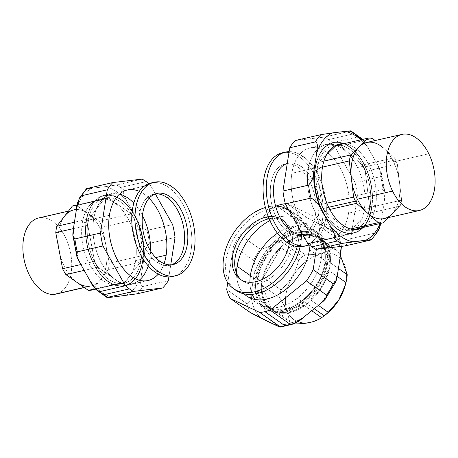 <?xml version="1.0" encoding="UTF-8"?>
<svg xmlns="http://www.w3.org/2000/svg" width="458" height="458" viewBox="0 0 458 458"><rect width="100%" height="100%" fill="white"/><g stroke="black" fill="none" stroke-linecap="round" stroke-linejoin="round"><path stroke-width="0.34" stroke-dasharray="2.29 1.72" d="M141.224 259.325L135.62 260.613A43.653 26.198 77.1 0 0 126.866 216.634A43.653 26.198 77.1 0 0 99.186 199.322A43.653 26.198 77.1 0 0 82.291 223.12L87.896 221.832A43.653 26.198 -102.9 0 1 104.79 198.033A43.653 26.198 -102.9 0 1 132.471 215.346A43.653 26.198 -102.9 0 1 141.224 259.325A43.653 26.198 -102.9 0 1 124.33 283.124A43.653 26.198 -102.9 0 1 96.649 265.817A43.653 26.198 -102.9 0 1 87.896 221.832L82.291 223.12A43.653 26.198 77.1 0 0 91.045 267.1A43.653 26.198 77.1 0 0 118.725 284.412A43.653 26.198 77.1 0 0 135.62 260.613L141.224 259.325A43.653 26.198 77.1 0 0 120.609 201.938A43.653 26.198 77.1 0 0 87.896 221.832A43.653 26.198 77.1 0 0 108.512 279.22A43.653 26.198 77.1 0 0 141.224 259.325M142.919 260.516A46.424 27.864 -102.9 0 1 108.122 281.676A46.424 27.864 -102.9 0 1 86.201 220.641A46.424 27.864 -102.9 0 1 120.998 199.482A46.424 27.864 -102.9 0 1 142.919 260.516L155.691 257.585L142.919 260.516A46.424 27.864 77.1 0 0 133.61 213.743A46.424 27.864 77.1 0 0 104.166 195.331A46.424 27.864 77.1 0 0 86.201 220.641A46.424 27.864 77.1 0 0 95.516 267.42A46.424 27.864 77.1 0 0 124.954 285.826A46.424 27.864 77.1 0 0 142.919 260.516M122.435 285.798A46.018 27.617 77.1 0 0 142.283 238.395A46.018 27.617 77.1 0 0 106.685 195.36A46.018 27.617 77.1 0 0 86.837 242.769A46.018 27.617 77.1 0 0 122.435 285.798L129.643 284.143A46.018 27.617 77.1 0 0 132.07 283.771A46.018 27.617 77.1 0 0 139.249 280.199A46.018 27.617 -102.9 0 1 129.643 284.143L122.435 285.798A46.018 27.617 -102.9 0 1 87.215 244.767A46.018 27.617 -102.9 0 1 104.258 195.732A46.018 27.617 -102.9 0 1 106.685 195.36A46.018 27.617 -102.9 0 1 141.906 236.391A46.018 27.617 -102.9 0 1 124.862 285.426A46.018 27.617 -102.9 0 1 122.435 285.798M164.084 263.579A46.424 27.864 -102.9 0 1 158.262 274.113A46.424 27.864 77.1 0 0 164.084 263.579M109.422 215.312L86.201 220.641L109.422 215.312M139.249 191.335A46.424 27.864 -102.9 0 1 149.085 198.28A46.424 27.864 77.1 0 0 139.249 191.335M141.345 275.178L144.322 256.194A56.494 33.903 77.1 0 0 137.48 219.989L127.622 202.522A56.494 33.903 77.1 0 0 116.784 191.862A56.494 33.903 77.1 0 0 105.088 186.681L92.258 188.198A56.494 33.903 77.1 0 0 76.566 208.556A56.494 33.903 -102.9 0 1 92.258 188.198C89.883 188.45 84.942 189.12 87.272 188.433C84.942 189.12 89.877 188.45 92.258 188.198L105.088 186.681A56.494 33.903 -102.9 0 1 116.784 191.862A56.494 33.903 -102.9 0 1 127.622 202.522C125.864 198.829 121.885 193.379 124.536 190.637A60.599 36.371 77.1 0 0 120.557 187.488A60.599 36.371 77.1 0 0 116.487 184.98L105.088 186.681L116.487 184.98L142.106 179.095L116.487 184.98A60.599 36.371 -102.9 0 1 120.557 187.488A60.599 36.371 -102.9 0 1 124.536 190.637C121.885 193.379 125.858 198.829 127.622 202.522L137.48 219.989A56.494 33.903 -102.9 0 1 144.322 256.194C144.453 251.356 146.154 247.068 149.423 243.335A60.599 36.371 77.1 0 0 146.978 230.408C142.587 228.199 139.427 224.729 137.48 219.989C139.427 224.729 142.587 228.199 146.978 230.408L172.603 224.523L146.978 230.408A60.599 36.371 -102.9 0 1 149.423 243.335C146.154 247.068 144.453 251.356 144.322 256.194L141.345 275.178A56.494 33.903 -102.9 0 1 125.652 295.536A56.494 33.903 77.1 0 0 141.345 275.178C141.012 279.054 139.261 285.363 142.65 286.559C139.261 285.363 141.018 279.054 141.345 275.178M73.589 227.54A56.494 33.903 77.1 0 0 74.104 238.801A56.494 33.903 77.1 0 0 76.635 252.392A56.494 33.903 77.1 0 0 80.431 263.745A56.494 33.903 -102.9 0 1 76.635 252.392A56.494 33.903 -102.9 0 1 74.104 238.801A56.494 33.903 -102.9 0 1 73.589 227.54M90.289 281.212A56.494 33.903 77.1 0 0 101.126 291.872A56.494 33.903 77.1 0 0 112.823 297.053A56.494 33.903 -102.9 0 1 101.126 291.872A56.494 33.903 -102.9 0 1 90.289 281.212M135.62 260.613A43.653 26.198 -102.9 0 1 102.907 280.508A43.653 26.198 -102.9 0 1 82.291 223.12A43.653 26.198 -102.9 0 1 115.004 203.226A43.653 26.198 -102.9 0 1 135.62 260.613M137.045 293.83A60.599 36.371 77.1 0 0 142.65 286.559L168.275 280.674L142.65 286.559A60.599 36.371 -102.9 0 1 137.045 293.83M170.754 264.856L168.865 276.918L170.754 264.856M150.155 184.751L155.331 193.917L150.155 184.751L124.536 190.637L150.155 184.751A60.599 36.371 77.1 0 0 148.856 183.647A60.599 36.371 -102.9 0 1 150.155 184.751M175.042 237.45L149.423 243.335L175.042 237.45M146.182 181.603L120.557 187.488L146.182 181.603M113.887 193.705L106.685 195.36L113.887 193.705A46.018 27.617 77.1 0 0 111.466 194.078A46.018 27.617 77.1 0 0 94.422 243.112A46.018 27.617 77.1 0 0 129.643 284.143A46.018 27.617 -102.9 0 1 94.045 241.114A46.018 27.617 -102.9 0 1 113.887 193.705A46.018 27.617 -102.9 0 1 119.486 194.158A46.018 27.617 77.1 0 0 113.887 193.705M148.209 265.88A46.018 27.617 77.1 0 0 150.562 250.927A46.018 27.617 -102.9 0 1 148.209 265.88M142.444 215.563A46.018 27.617 77.1 0 0 133.793 203.134A46.018 27.617 -102.9 0 1 142.444 215.563M53.981 294.385A39.033 23.427 77.1 0 0 70.818 254.173A39.033 23.427 77.1 0 0 40.619 217.676L75.851 209.581A39.033 23.427 -102.9 0 1 87.942 213.388L76.721 205.499L108.746 198.142A43.138 25.894 77.1 0 0 107.178 198.188A43.138 25.894 77.1 0 0 104.905 198.537A43.138 25.894 77.1 0 0 104.435 198.652L88.8 218.93L74.425 222.233L88.8 218.93A43.138 25.894 77.1 0 0 87.804 225.307L94.617 261.369L80.871 264.529L94.617 261.369A43.138 25.894 77.1 0 0 97.926 267.237L84.186 270.397L97.926 267.237L120.374 283.021L95.327 288.775L120.374 283.021A43.138 25.894 77.1 0 0 121.942 282.975L95.556 289.032L121.942 282.975A43.138 25.894 77.1 0 0 124.215 282.626A43.138 25.894 77.1 0 0 124.685 282.512L92.653 289.868L100.474 279.724A39.033 23.427 77.1 0 0 105.884 245.179A39.033 23.427 77.1 0 0 87.942 213.388A39.033 23.427 77.1 0 0 75.851 209.581A39.033 23.427 77.1 0 0 73.795 209.896L68.465 211.121M89.213 286.29L84.18 287.447L89.213 286.29A39.033 23.427 77.1 0 0 91.268 285.975A39.033 23.427 77.1 0 0 100.474 279.724A39.033 23.427 -102.9 0 1 89.213 286.29M38.564 217.991A39.033 23.427 -102.9 0 1 40.619 217.676A39.033 23.427 -102.9 0 1 70.498 252.478A39.033 23.427 -102.9 0 1 56.036 294.07M64.589 216.147A39.033 23.427 77.1 0 0 59.179 250.698A39.033 23.427 77.1 0 0 77.121 282.483A39.033 23.427 -102.9 0 1 59.179 250.698A39.033 23.427 -102.9 0 1 64.589 216.147M75.851 209.581L40.619 217.676M72.874 205.894A43.138 25.894 -102.9 0 1 75.146 205.545L107.178 198.188L75.146 205.545A43.138 25.894 -102.9 0 1 76.721 205.499A43.138 25.894 77.1 0 0 75.146 205.545A43.138 25.894 77.1 0 0 72.41 206.008M102.478 227.145A43.138 25.894 77.1 0 0 99.163 221.277L87.942 213.388A39.033 23.427 -102.9 0 1 105.884 245.179L102.478 227.145L134.503 219.788A43.138 25.894 77.1 0 0 131.194 213.92L99.163 221.277A43.138 25.894 -102.9 0 1 102.478 227.145L105.884 245.179A39.033 23.427 -102.9 0 1 100.474 279.724L108.288 269.585A43.138 25.894 77.1 0 0 109.29 263.207L105.884 245.179L109.29 263.207A43.138 25.894 -102.9 0 1 108.288 269.585L140.32 262.228A43.138 25.894 77.1 0 0 141.316 255.85L109.29 263.207L141.316 255.85L134.503 219.788L102.478 227.145M92.653 289.868L124.685 282.512L140.32 262.228L108.288 269.585L92.653 289.868A43.138 25.894 -102.9 0 1 92.19 289.983M87.804 225.307L73.429 228.611L87.804 225.307A43.138 25.894 -102.9 0 1 88.8 218.93L104.435 198.652L77.213 204.903L104.435 198.652A43.138 25.894 -102.9 0 1 107.178 198.188A43.138 25.894 -102.9 0 1 108.746 198.142L76.721 205.499L99.163 221.277L131.194 213.92L108.746 198.142L131.194 213.92A43.138 25.894 -102.9 0 1 134.503 219.788L141.316 255.85A43.138 25.894 -102.9 0 1 140.32 262.228L124.685 282.512A43.138 25.894 -102.9 0 1 121.942 282.975A43.138 25.894 -102.9 0 1 120.374 283.021L97.926 267.237A43.138 25.894 -102.9 0 1 94.617 261.369L87.804 225.307M320.262 238.773L329.645 262.32A42.726 28.425 -54.9 0 0 320.262 238.773L337.832 251.121L340.443 255.593L337.832 251.121L320.262 238.773A42.726 28.425 125.1 0 1 320.474 238.916A42.726 28.425 125.1 0 1 329.645 262.32L320.262 238.773M304.043 305.309L276.935 311.537A42.726 28.425 -54.9 0 0 304.043 305.309L311.738 310.719L304.043 305.309A42.726 28.425 125.1 0 1 276.935 311.537L304.043 305.309M324.613 315.493A38.621 25.694 125.1 0 1 286.811 309.94A38.621 25.694 125.1 0 1 306.236 261.3A38.621 25.694 125.1 0 1 337.592 255.993A38.621 25.694 125.1 0 1 344.966 286.176A38.621 25.694 -54.9 0 0 337.592 255.993A38.621 25.694 -54.9 0 0 306.236 261.3L302.692 256.698A42.726 28.425 -54.9 0 0 298.685 260.115C295.811 272.172 289.903 282.099 280.954 289.885A42.726 28.425 -54.9 0 0 279.718 297.774C285.884 307.759 289.009 315.608 289.101 321.321A42.726 28.425 -54.9 0 0 294.025 323.737A42.726 28.425 125.1 0 1 289.101 321.321L271.531 308.973A42.726 28.425 125.1 0 1 271.325 308.829A42.726 28.425 125.1 0 1 262.153 285.426L279.718 297.774L262.153 285.426L271.531 308.973L262.153 285.426A42.726 28.425 -54.9 0 0 271.531 308.973L289.101 321.321C289.009 315.608 285.884 307.759 279.718 297.774A42.726 28.425 125.1 0 1 280.954 289.885L263.39 277.537L281.115 247.767A42.726 28.425 -54.9 0 0 263.39 277.537L280.954 289.885C289.903 282.099 295.811 272.172 298.685 260.115L281.115 247.767L263.39 277.537A42.726 28.425 125.1 0 1 281.115 247.767L298.685 260.115A42.726 28.425 125.1 0 1 302.692 256.698A42.726 28.425 125.1 0 1 305.32 254.785C317.394 254.848 326.428 252.77 332.428 248.557L314.864 236.208A42.726 28.425 -54.9 0 0 287.756 242.437L314.864 236.208L287.756 242.437L305.32 254.785L287.756 242.437A42.726 28.425 125.1 0 1 314.864 236.208L332.428 248.557A42.726 28.425 125.1 0 1 337.832 251.121A42.726 28.425 -54.9 0 0 332.428 248.557C326.428 252.77 317.394 254.848 305.32 254.785A42.726 28.425 -54.9 0 0 302.692 256.698L280.737 241.263A42.726 28.425 125.1 0 1 323.577 245.94A42.726 28.425 125.1 0 1 302.28 300.311A42.726 28.425 125.1 0 1 259.434 295.633A42.726 28.425 125.1 0 1 280.737 241.263L302.692 256.698L306.236 261.3A38.621 25.694 -54.9 0 0 286.691 309.579A38.621 25.694 -54.9 0 0 323.835 316.054M310.679 299.979A42.726 28.425 -54.9 0 0 328.409 270.209L310.679 299.979L328.409 270.209L337.145 276.351L328.409 270.209A42.726 28.425 125.1 0 1 310.679 299.979L318.373 305.389L310.679 299.979M274.416 235.446L280.061 239.414A45.399 30.199 125.1 0 1 317.617 233.643A45.399 30.199 125.1 0 1 302.95 302.154L297.305 298.187A45.399 30.199 -54.9 0 0 311.972 229.676A45.399 30.199 -54.9 0 0 288.259 227.752A45.399 30.199 125.1 0 1 321.51 247.005A45.399 30.199 125.1 0 1 297.305 298.187L302.95 302.154A45.399 30.199 125.1 0 1 265.394 307.925A45.399 30.199 125.1 0 1 280.061 239.414L274.416 235.446M287.572 227.998A45.399 30.199 -54.9 0 0 277.468 233.236A45.399 30.199 125.1 0 1 287.572 227.998M249.913 282.294A45.399 30.199 -54.9 0 0 252.221 294.339A45.399 30.199 125.1 0 1 249.913 282.294M255.163 299.509A45.399 30.199 -54.9 0 0 259.749 303.952A45.399 30.199 -54.9 0 0 297.305 298.187A45.399 30.199 125.1 0 1 255.163 299.509M257.476 278.601A43.653 29.037 -54.9 0 0 285.454 309.425A43.653 29.037 -54.9 0 0 325.535 262.966A43.653 29.037 -54.9 0 0 297.557 232.143A43.653 29.037 -54.9 0 0 257.476 278.601A43.653 29.037 125.1 0 1 281.596 239.797A43.653 29.037 125.1 0 1 316.61 235.074A43.653 29.037 125.1 0 1 325.535 262.966L329.926 266.058A43.653 29.037 -54.9 0 0 321.006 238.16A43.653 29.037 -54.9 0 0 285.987 242.883A43.653 29.037 -54.9 0 0 261.867 281.687L257.476 278.601L261.867 281.687A43.653 29.037 -54.9 0 0 270.793 309.585A43.653 29.037 -54.9 0 0 305.812 304.862A43.653 29.037 -54.9 0 0 329.926 266.058L325.535 262.966A43.653 29.037 125.1 0 1 301.421 301.77A43.653 29.037 125.1 0 1 266.401 306.494A43.653 29.037 125.1 0 1 257.476 278.601M338.422 268.491L329.645 262.32L338.422 268.491M294.185 323.663L276.935 311.537L294.185 323.663M314.234 308.715L302.28 300.311A42.726 28.425 -54.9 0 0 316.083 235.83A42.726 28.425 -54.9 0 0 280.737 241.263A42.726 28.425 -54.9 0 0 266.934 305.738A42.726 28.425 -54.9 0 0 302.28 300.311L314.234 308.715M344.96 286.187A38.621 25.694 125.1 0 1 344.782 286.805M327.699 262.474A46.424 30.886 125.1 0 1 285.071 311.881A46.424 30.886 125.1 0 1 255.312 279.099A46.424 30.886 125.1 0 1 297.94 229.687A46.424 30.886 125.1 0 1 327.699 262.474L309.505 249.679L327.699 262.474A46.424 30.886 -54.9 0 0 318.207 232.807A46.424 30.886 -54.9 0 0 280.966 237.828A46.424 30.886 -54.9 0 0 255.312 279.099A46.424 30.886 -54.9 0 0 264.804 308.766A46.424 30.886 -54.9 0 0 302.051 303.74A46.424 30.886 -54.9 0 0 327.699 262.474M302.95 302.154A45.399 30.199 -54.9 0 0 325.581 244.383A45.399 30.199 -54.9 0 0 280.061 239.414A45.399 30.199 -54.9 0 0 257.43 297.185A45.399 30.199 -54.9 0 0 302.95 302.154M244.091 293.881A46.424 30.886 125.1 0 1 236.551 273.277A46.424 30.886 -54.9 0 0 244.091 293.881M250.366 275.619L255.312 279.099L250.366 275.619M269.939 220.567A46.424 30.886 125.1 0 1 300.013 220.012A46.424 30.886 125.1 0 1 309.974 245.499A46.424 30.886 -54.9 0 0 269.939 220.567M340.62 254.448A56.494 37.579 -54.9 0 0 330.67 229.469L317.68 223.304A56.494 37.579 -54.9 0 0 303.728 223.865A56.494 37.579 -54.9 0 0 288.918 229.91L272.957 242.729A56.494 37.579 -54.9 0 0 254.144 274.313L251.173 293.297A56.494 37.579 -54.9 0 0 261.123 318.276A56.494 37.579 125.1 0 1 251.173 293.297C250.331 297.082 249.999 303.648 246.765 303.648A60.599 40.315 -54.9 0 0 250.32 312.574A60.599 40.315 125.1 0 1 246.765 303.648C249.999 303.643 250.331 297.082 251.173 293.297L254.144 274.313A56.494 37.579 125.1 0 1 272.957 242.729C269.27 246.45 265.033 248.591 260.253 249.146A60.599 40.315 -54.9 0 0 253.537 260.43C255.232 265.056 255.432 269.682 254.144 274.313C255.432 269.682 255.232 265.056 253.537 260.43L233.46 246.312A60.599 40.315 125.1 0 1 240.175 235.034L276.243 206.077L240.175 235.034L260.253 249.146C265.033 248.591 269.27 246.45 272.957 242.729L288.918 229.91A56.494 37.579 125.1 0 1 303.728 223.865A56.494 37.579 125.1 0 1 317.68 223.304L306.877 217.602A60.599 40.315 -54.9 0 0 301.788 218.466A60.599 40.315 -54.9 0 0 296.601 219.966C297.792 223.395 292.009 227.094 288.918 229.91C292.015 227.088 297.786 223.395 296.601 219.966L276.529 205.848L296.601 219.966A60.599 40.315 125.1 0 1 301.788 218.466A60.599 40.315 125.1 0 1 306.877 217.602L330.67 229.469A56.494 37.579 125.1 0 1 340.62 254.448M274.119 324.441A56.494 37.579 -54.9 0 0 288.065 323.875A56.494 37.579 -54.9 0 0 302.875 317.835A56.494 37.579 125.1 0 1 288.065 323.875A56.494 37.579 125.1 0 1 274.119 324.441M318.842 305.017A56.494 37.579 -54.9 0 0 326.76 295.313A56.494 37.579 -54.9 0 0 333.47 283.908A56.494 37.579 -54.9 0 0 337.649 273.432A56.494 37.579 125.1 0 1 333.47 283.908A56.494 37.579 125.1 0 1 326.76 295.313A56.494 37.579 125.1 0 1 318.842 305.017M329.926 266.058A43.653 29.037 125.1 0 1 289.845 312.511A43.653 29.037 125.1 0 1 261.867 281.687A43.653 29.037 125.1 0 1 301.948 235.229A43.653 29.037 125.1 0 1 329.926 266.058M336.458 231.645A60.599 40.315 125.1 0 1 340.008 240.565L319.936 226.452L316.352 249.318L319.936 226.452A60.599 40.315 -54.9 0 0 316.381 217.527L336.458 231.645C337.964 233.025 333.143 230.592 330.67 229.469C333.149 230.597 337.964 233.025 336.458 231.645L316.381 217.527L286.8 203.489A60.599 40.315 -54.9 0 0 285.317 203.678A60.599 40.315 125.1 0 1 286.8 203.489L316.381 217.527A60.599 40.315 125.1 0 1 319.936 226.452L340.008 240.565L341.41 246.352L341.073 242.688L340.008 240.565A60.599 40.315 -54.9 0 0 336.458 231.645L341.073 242.688M227.758 282.706L233.46 246.312L227.758 282.706M226.693 289.536L246.765 303.648L226.693 289.536M286.8 203.489L306.877 217.602L286.8 203.489M281.71 204.354L301.788 218.466L281.71 204.354M253.537 260.43A60.599 40.315 125.1 0 1 260.253 249.146L240.175 235.034A60.599 40.315 -54.9 0 0 233.46 246.312L253.537 260.43M357.584 167.548L364.791 165.893A46.018 27.617 77.1 0 0 333.126 143.039A46.018 27.617 77.1 0 0 322.06 209.879L314.852 211.533A46.018 27.617 -102.9 0 1 325.919 144.694A46.018 27.617 -102.9 0 1 357.584 167.548A46.018 27.617 -102.9 0 1 346.517 234.387A46.018 27.617 -102.9 0 1 314.852 211.533L322.06 209.879A46.018 27.617 77.1 0 0 353.725 232.733A46.018 27.617 77.1 0 0 364.791 165.893L357.584 167.548A46.018 27.617 77.1 0 0 316.873 149.972A46.018 27.617 77.1 0 0 314.852 211.533A46.018 27.617 77.1 0 0 355.563 229.109A46.018 27.617 77.1 0 0 357.584 167.548M350.776 228.966L346.254 230.002L324.522 210.691L329.794 209.483L324.522 210.691A43.138 25.894 -102.9 0 1 323.394 208.505L328.678 207.291L323.394 208.505A43.138 25.894 -102.9 0 1 321.568 204.417L326.863 203.197L321.568 204.417L317.257 168.292A43.138 25.894 -102.9 0 1 318.739 162.298L323.921 161.107L318.739 162.298L326.583 154.724L318.739 162.298A43.138 25.894 77.1 0 0 317.257 168.292L322.495 167.09L317.257 168.292L321.568 204.417A43.138 25.894 77.1 0 0 323.394 208.505A43.138 25.894 77.1 0 0 324.522 210.691L346.254 230.002L350.776 228.966M366.715 142.49A39.033 23.427 -102.9 0 1 383.489 148.066A39.033 23.427 -102.9 0 1 393.577 161.874L428.808 153.785L393.577 161.874A39.033 23.427 -102.9 0 1 399.468 182.061A39.033 23.427 -102.9 0 1 391.43 214.521A39.033 23.427 -102.9 0 1 384.193 218.569M391.43 214.527L388.189 217.653L391.43 214.521A39.033 23.427 77.1 0 0 399.468 182.061L401.626 200.123A43.138 25.894 -102.9 0 1 400.137 206.117L391.43 214.521L400.137 206.117A43.138 25.894 77.1 0 0 401.626 200.123L369.595 207.48A43.138 25.894 -102.9 0 1 368.112 213.474L400.137 206.117L368.112 213.474L350.691 230.288A43.138 25.894 -102.9 0 1 346.254 230.002A43.138 25.894 77.1 0 0 350.691 230.288L354.086 229.51L350.691 230.288L368.112 213.474A43.138 25.894 77.1 0 0 369.595 207.48L401.626 200.123L399.468 182.061A39.033 23.427 77.1 0 0 393.577 161.874A39.033 23.427 77.1 0 0 383.489 148.066L394.361 157.724A43.138 25.894 -102.9 0 1 395.483 159.911A43.138 25.894 -102.9 0 1 397.309 163.998L399.468 182.061L397.309 163.998A43.138 25.894 77.1 0 0 395.483 159.911A43.138 25.894 77.1 0 0 394.361 157.724L362.33 165.08A43.138 25.894 -102.9 0 1 363.457 167.267L395.483 159.911L363.457 167.267A43.138 25.894 -102.9 0 1 365.278 171.355L397.309 163.998L365.278 171.355L369.595 207.48L365.278 171.355A43.138 25.894 77.1 0 0 363.457 167.267A43.138 25.894 77.1 0 0 362.33 165.08L394.361 157.724L383.489 148.066M340.592 145.77L372.623 138.413L340.592 145.77L362.33 165.08L340.592 145.77A43.138 25.894 77.1 0 0 336.161 145.484A43.138 25.894 -102.9 0 1 340.592 145.77M370.087 206.632A43.653 26.198 -102.9 0 1 357.601 228.702A43.653 26.198 77.1 0 0 370.087 206.632A43.653 26.198 77.1 0 0 338.37 144.98A43.653 26.198 -102.9 0 1 370.087 206.632L375.692 205.344L370.087 206.632M355.94 229.532A43.653 26.198 -102.9 0 1 326.68 214.991A43.653 26.198 -102.9 0 1 316.764 169.139A43.653 26.198 -102.9 0 1 336.515 144.951A43.653 26.198 77.1 0 0 333.653 145.341A43.653 26.198 77.1 0 0 316.764 169.139L322.369 167.851L316.764 169.139A43.653 26.198 77.1 0 0 325.518 213.119A43.653 26.198 77.1 0 0 353.198 230.431A43.653 26.198 77.1 0 0 355.94 229.532M343.975 143.692A43.653 26.198 -102.9 0 1 375.692 205.344A43.653 26.198 -102.9 0 1 363.205 227.414A43.653 26.198 77.1 0 0 375.692 205.344A43.653 26.198 77.1 0 0 343.975 143.692M315.07 167.949A46.424 27.864 77.1 0 0 336.991 228.983A46.424 27.864 77.1 0 0 371.781 207.823A46.424 27.864 77.1 0 0 349.86 146.789A46.424 27.864 77.1 0 0 315.07 167.949L291.849 173.284A46.424 27.864 77.1 0 0 301.158 220.058A46.424 27.864 77.1 0 0 330.596 238.469A46.424 27.864 77.1 0 0 348.561 213.153L371.781 207.823A46.424 27.864 -102.9 0 1 353.816 233.133A46.424 27.864 -102.9 0 1 324.379 214.722A46.424 27.864 -102.9 0 1 315.07 167.949A46.424 27.864 -102.9 0 1 333.035 142.638A46.424 27.864 -102.9 0 1 362.473 161.05A46.424 27.864 -102.9 0 1 371.781 207.823L348.561 213.153A46.424 27.864 77.1 0 0 339.252 166.38A46.424 27.864 77.1 0 0 309.814 147.974A46.424 27.864 77.1 0 0 291.849 173.284L315.07 167.949M322.06 209.879A46.018 27.617 -102.9 0 1 324.081 148.318A46.018 27.617 -102.9 0 1 364.791 165.893A46.018 27.617 -102.9 0 1 362.77 227.454A46.018 27.617 -102.9 0 1 322.06 209.879M350.914 130.908L324.533 137.068A60.599 36.371 -102.9 0 1 328.604 139.576A60.599 36.371 -102.9 0 1 332.577 142.724L358.202 136.839L332.577 142.724L355.024 182.496L380.644 176.611C383.294 173.868 379.321 168.418 377.558 164.72L367.7 147.253L362.438 139.45L367.7 147.253A56.494 33.903 77.1 0 0 360.881 139.804A56.494 33.903 -102.9 0 1 367.7 147.253L377.558 164.72A56.494 33.903 -102.9 0 1 384.394 200.925L381.422 219.909A56.494 33.903 -102.9 0 1 380.111 223.527A56.494 33.903 77.1 0 0 381.422 219.909L384.394 200.925A56.494 33.903 77.1 0 0 377.558 164.72L381.182 172.443L380.644 176.611A60.599 36.371 -102.9 0 1 383.088 189.538L385.029 192.755L384.394 200.925C384.726 197.043 386.483 190.74 383.088 189.538L357.469 195.423A60.599 36.371 77.1 0 0 355.024 182.496L332.577 142.724A60.599 36.371 77.1 0 0 328.604 139.576A60.599 36.371 77.1 0 0 324.533 137.068L295.318 140.52L324.533 137.068L350.152 131.183A60.599 36.371 -102.9 0 1 354.229 133.69A60.599 36.371 -102.9 0 1 358.202 136.839L361.602 138.579M378.543 230.437L376.321 232.761A60.599 36.371 -102.9 0 1 370.717 240.032A60.599 36.371 77.1 0 0 376.321 232.761L350.696 238.647L357.469 195.423L350.696 238.647L376.321 232.761M345.092 245.917A60.599 36.371 77.1 0 0 350.696 238.647A60.599 36.371 -102.9 0 1 345.092 245.917M291.849 173.284A46.424 27.864 -102.9 0 1 326.64 152.125A46.424 27.864 -102.9 0 1 348.561 213.153A46.424 27.864 -102.9 0 1 334.214 237.187A46.424 27.864 -102.9 0 1 302.709 222.525A46.424 27.864 -102.9 0 1 291.849 173.284M328.604 139.576L354.229 133.69L328.604 139.576M383.088 189.538A60.599 36.371 77.1 0 0 380.644 176.611L355.024 182.496A60.599 36.371 -102.9 0 1 357.469 195.423L383.088 189.538M235.967 290.372A47.964 31.911 125.1 0 1 230.122 245.992A47.964 31.911 125.1 0 1 270.203 208.676A47.964 31.911 125.1 0 1 291.139 211.894A47.964 31.911 125.1 0 1 301.433 232.378A47.964 31.911 -54.9 0 0 270.203 208.676L267.695 206.907L270.203 208.676A47.964 31.911 -54.9 0 0 230.569 244.961A47.964 31.911 -54.9 0 0 234.742 289.445M301.53 234.708A47.964 31.911 125.1 0 1 300.11 246.759A47.964 31.911 -54.9 0 0 301.53 234.708M297.202 246.559A47.964 31.911 -54.9 0 0 299.011 234.49A47.964 31.911 125.1 0 1 297.202 246.559M298.536 227.242A47.964 31.911 -54.9 0 0 289.044 210.428A47.964 31.911 125.1 0 1 298.536 227.242M275.573 206.054A47.964 31.911 -54.9 0 0 267.695 206.907A47.964 31.911 -54.9 0 0 265.417 207.508A47.964 31.911 125.1 0 1 267.695 206.907A47.964 31.911 125.1 0 1 275.573 206.054M241.372 280.021A36.463 24.257 -54.9 0 0 242.58 280.96A36.463 24.257 -54.9 0 0 258.501 283.41L255.988 281.647L258.501 283.41A36.463 24.257 -54.9 0 0 288.964 255.037A36.463 24.257 -54.9 0 0 284.521 221.306A36.463 24.257 -54.9 0 0 283.227 220.481A36.463 24.257 125.1 0 1 289.387 254.001A36.463 24.257 125.1 0 1 258.501 283.41A36.463 24.257 125.1 0 1 241.372 280.021M281.098 219.462A36.463 24.257 -54.9 0 0 269.144 218.741A36.463 24.257 125.1 0 1 281.098 219.462M268.314 216.68A36.463 24.257 125.1 0 1 280.651 218.678A36.463 24.257 -54.9 0 0 268.314 216.68M288.723 229.08A36.463 24.257 125.1 0 1 289.307 243.805A36.463 24.257 -54.9 0 0 288.723 229.08M151.066 182.982A47.964 28.791 -102.9 0 1 168.452 187.27L171.653 186.532L168.452 187.27A47.964 28.791 -102.9 0 1 191.77 237.124A47.964 28.791 -102.9 0 1 172.54 276.477M156.745 262.005A36.463 21.887 77.1 0 0 169.964 265.268A36.463 21.887 77.1 0 0 171.544 264.798A36.463 21.887 -102.9 0 1 156.745 262.005L159.951 261.272L156.745 262.005A36.463 21.887 -102.9 0 1 138.974 222.783A36.463 21.887 -102.9 0 1 155.262 193.923A36.463 21.887 77.1 0 0 153.642 194.192A36.463 21.887 77.1 0 0 139.02 224.111A36.463 21.887 77.1 0 0 156.745 262.005M174.126 276.037A47.964 28.791 77.1 0 0 191.696 235.79A47.964 28.791 77.1 0 0 168.452 187.27A47.964 28.791 77.1 0 0 152.686 182.69M302.967 156.373A47.964 28.791 77.1 0 0 289.107 151.644A47.964 28.791 -102.9 0 1 302.967 156.373L299.767 157.111L302.967 156.373A47.964 28.791 -102.9 0 1 326.176 204.371A47.964 28.791 -102.9 0 1 309.253 244.921A47.964 28.791 77.1 0 0 326.176 204.371A47.964 28.791 77.1 0 0 302.967 156.373M282.38 152.817A47.964 28.791 -102.9 0 1 299.767 157.111A47.964 28.791 -102.9 0 1 323.085 206.964A47.964 28.791 -102.9 0 1 303.854 246.318M301.375 166.557A36.463 21.887 -102.9 0 1 319.1 204.451A36.463 21.887 -102.9 0 1 304.484 234.37A36.463 21.887 -102.9 0 1 302.715 234.651A36.463 21.887 77.1 0 0 319.146 205.894A36.463 21.887 77.1 0 0 301.375 166.557L298.169 167.29L301.375 166.557A36.463 21.887 77.1 0 0 287.246 163.54A36.463 21.887 -102.9 0 1 288.156 163.294A36.463 21.887 -102.9 0 1 301.375 166.557M288.065 231.845A36.463 21.887 77.1 0 0 301.278 235.103A36.463 21.887 77.1 0 0 315.9 205.19A36.463 21.887 77.1 0 0 298.169 167.29A36.463 21.887 77.1 0 0 287.218 163.712A36.463 21.887 -102.9 0 1 298.169 167.29A36.463 21.887 -102.9 0 1 315.39 215.226A36.463 21.887 -102.9 0 1 288.065 231.845L291.265 231.107L288.065 231.845A36.463 21.887 -102.9 0 1 270.294 192.618A36.463 21.887 -102.9 0 1 286.576 163.764A36.463 21.887 77.1 0 0 284.956 164.033A36.463 21.887 77.1 0 0 270.334 193.946A36.463 21.887 77.1 0 0 288.065 231.845M305.44 245.872A47.964 28.791 77.1 0 0 323.01 205.631A47.964 28.791 77.1 0 0 299.767 157.111A47.964 28.791 77.1 0 0 284 152.525M104.79 198.033L99.186 199.322M124.33 283.124L118.725 284.412M148.174 280.496L124.954 285.826M127.387 190.001L104.166 195.331M124.862 285.426L132.07 283.771M104.258 195.732L111.466 194.078M84.346 287.567L91.268 285.975M95.688 289.175L124.215 282.626M77.219 204.898L104.905 198.537M317.617 233.643L311.972 229.676M265.394 307.925L259.749 303.952M320.474 238.916L316.083 235.83M271.325 308.829L266.934 305.738M316.61 235.074L321.006 238.16M266.401 306.494L270.793 309.585M246.61 295.971L264.804 308.766M300.013 220.012L318.207 232.807M333.126 143.039L325.919 144.694M353.725 232.733L346.517 234.387M333.653 145.341L339.258 144.052M353.198 230.431L358.803 229.143M330.596 238.469L353.816 233.133M309.814 147.974L333.035 142.638M381.182 172.443L385.029 192.755M291.139 211.894L288.632 210.13M242.58 280.96L240.072 279.197M284.521 221.306L282.014 219.537M173.17 264.529L169.964 265.268M156.842 193.453L153.642 194.192M304.484 234.37L301.278 235.103M288.156 163.294L284.956 164.033"/><path stroke-width="0.69" d="M166.139 255.18A46.424 27.864 -102.9 0 1 164.084 263.579A46.424 27.864 77.1 0 0 166.139 255.18L155.691 257.585L166.139 255.18A46.424 27.864 77.1 0 0 149.085 198.28A46.424 27.864 -102.9 0 1 166.139 255.18M158.262 274.113A46.424 27.864 -102.9 0 1 148.174 280.496A46.424 27.864 -102.9 0 1 118.737 262.085A46.424 27.864 -102.9 0 1 109.422 215.312A46.424 27.864 -102.9 0 1 127.387 190.001A46.424 27.864 -102.9 0 1 139.249 191.335A46.424 27.864 77.1 0 0 109.422 215.312A46.424 27.864 77.1 0 0 123.683 269.138A46.424 27.864 77.1 0 0 158.262 274.113M79.446 198.028L86.505 188.667L87.272 188.433A60.599 36.371 77.1 0 0 81.667 195.703L79.446 198.028L76.566 208.556L73.589 227.54L72.954 235.715L74.894 238.927A60.599 36.371 77.1 0 0 77.339 251.854L76.801 256.022L80.431 263.745L90.289 281.212L96.38 289.885L99.781 291.626A60.599 36.371 77.1 0 0 103.76 294.775A60.599 36.371 77.1 0 0 107.83 297.288L107.075 297.557L96.38 289.885M112.823 297.053L137.045 293.83L112.823 297.053C110.441 297.305 105.506 297.975 107.83 297.288C105.506 297.975 110.441 297.299 112.823 297.053M107.83 297.288A60.599 36.371 -102.9 0 1 103.76 294.775L129.379 288.889A60.599 36.371 77.1 0 0 133.455 291.403L107.83 297.288L133.455 291.403L162.67 287.95A60.599 36.371 77.1 0 0 168.275 280.674L168.865 276.918L168.275 280.674A60.599 36.371 -102.9 0 1 162.67 287.95L133.455 291.403A60.599 36.371 -102.9 0 1 129.379 288.889A60.599 36.371 -102.9 0 1 125.406 285.74L102.964 245.975A60.599 36.371 -102.9 0 1 100.52 233.042L107.287 189.818A60.599 36.371 -102.9 0 1 112.891 182.547L142.106 179.095A60.599 36.371 -102.9 0 1 146.182 181.603A60.599 36.371 -102.9 0 1 148.856 183.647A60.599 36.371 77.1 0 0 146.182 181.603A60.599 36.371 77.1 0 0 142.106 179.095L112.891 182.547L87.272 188.433L112.891 182.547A60.599 36.371 77.1 0 0 107.287 189.818L100.52 233.042L74.894 238.927C71.505 237.731 73.257 231.422 73.589 227.54L76.566 208.556C76.698 203.718 78.398 199.436 81.667 195.703L107.287 189.818L81.667 195.703A60.599 36.371 -102.9 0 1 87.272 188.433M175.042 237.45L170.754 264.856L175.042 237.45A60.599 36.371 77.1 0 0 172.603 224.523A60.599 36.371 -102.9 0 1 175.042 237.45M155.331 193.917L172.603 224.523L155.331 193.917M162.67 287.95L137.045 293.83L162.67 287.95M90.289 281.212L80.431 263.745C78.667 260.052 74.688 254.596 77.339 251.854L102.964 245.975L125.406 285.74L99.781 291.626C95.396 289.422 92.23 285.947 90.289 281.212M103.76 294.775A60.599 36.371 -102.9 0 1 99.781 291.626L125.406 285.74A60.599 36.371 77.1 0 0 129.379 288.889L103.76 294.775M77.339 251.854A60.599 36.371 -102.9 0 1 74.894 238.927L100.52 233.042A60.599 36.371 77.1 0 0 102.964 245.975L77.339 251.854M139.249 280.199A46.018 27.617 77.1 0 0 148.209 265.88A46.018 27.617 -102.9 0 1 139.249 280.199M150.562 250.927A46.018 27.617 77.1 0 0 142.444 215.563A46.018 27.617 -102.9 0 1 150.562 250.927M133.793 203.134A46.018 27.617 77.1 0 0 119.486 194.158A46.018 27.617 -102.9 0 1 133.793 203.134M65.9 274.594L84.186 270.397L65.9 274.594L77.121 282.483L65.9 274.594A43.138 25.894 -102.9 0 1 62.586 268.726A43.138 25.894 77.1 0 0 65.9 274.594M95.688 289.175L92.19 289.983A43.138 25.894 -102.9 0 1 89.917 290.326L95.556 289.032L89.917 290.326A43.138 25.894 -102.9 0 1 88.342 290.378L95.327 288.775L88.342 290.378L77.121 282.483A39.033 23.427 77.1 0 0 89.213 286.29A39.033 23.427 -102.9 0 1 77.121 282.483L88.342 290.378A43.138 25.894 77.1 0 0 89.917 290.326A43.138 25.894 77.1 0 0 92.653 289.868M40.619 217.676A39.033 23.427 77.1 0 0 23.787 257.883A39.033 23.427 77.1 0 0 53.981 294.385A39.033 23.427 -102.9 0 1 24.108 259.583A39.033 23.427 -102.9 0 1 38.564 217.991L68.465 211.121M84.18 287.447L53.981 294.385L84.18 287.447M73.795 209.896A39.033 23.427 77.1 0 0 64.589 216.147L56.775 226.286A43.138 25.894 77.1 0 0 55.773 232.664L62.586 268.726L80.871 264.529L62.586 268.726L55.773 232.664A43.138 25.894 -102.9 0 1 56.775 226.286L74.425 222.233L56.775 226.286L64.589 216.147A39.033 23.427 -102.9 0 1 75.851 209.581M84.346 287.567L56.036 294.07A39.033 23.427 -102.9 0 1 53.981 294.385M72.41 206.008L77.213 204.903L72.41 206.008L64.589 216.147L72.41 206.008A43.138 25.894 -102.9 0 1 72.874 205.894L77.219 204.898M73.429 228.611L55.773 232.664L73.429 228.611M288.259 227.752A45.399 30.199 -54.9 0 0 287.572 227.998A45.399 30.199 125.1 0 1 288.259 227.752M277.468 233.236A45.399 30.199 -54.9 0 0 274.416 235.446A45.399 30.199 -54.9 0 0 249.913 282.294A45.399 30.199 125.1 0 1 274.416 235.446A45.399 30.199 125.1 0 1 277.468 233.236M252.221 294.339A45.399 30.199 -54.9 0 0 255.163 299.509A45.399 30.199 125.1 0 1 252.221 294.339M347.21 274.668L338.422 268.491L347.21 274.668A42.726 28.425 125.1 0 1 345.973 282.557C343.105 294.62 337.191 304.541 328.243 312.327L318.373 305.389L328.243 312.327A42.726 28.425 125.1 0 1 324.235 315.745L314.234 308.715L324.235 315.745A42.726 28.425 125.1 0 1 321.608 317.657C315.614 321.871 306.574 323.943 294.5 323.886L294.185 323.663L294.5 323.886A42.726 28.425 125.1 0 1 294.025 323.737A42.726 28.425 -54.9 0 0 294.5 323.886C306.574 323.943 315.614 321.871 321.608 317.657L311.738 310.719L321.608 317.657A42.726 28.425 -54.9 0 0 323.022 316.661A42.726 28.425 -54.9 0 0 324.235 315.745A42.726 28.425 -54.9 0 0 328.243 312.327L338.737 300.064L345.195 285.403L345.973 282.557L337.145 276.351L345.973 282.557A42.726 28.425 -54.9 0 0 347.21 274.668L340.443 255.587L347.21 274.668M323.835 316.054A38.621 25.694 -54.9 0 0 325.707 314.669A38.621 25.694 -54.9 0 0 344.966 286.176A38.621 25.694 125.1 0 1 344.96 286.187M345.195 285.403L344.782 286.805A38.621 25.694 125.1 0 1 325.707 314.669L324.235 315.745L325.707 314.669A38.621 25.694 125.1 0 1 324.613 315.493L323.022 316.661M309.505 249.679A46.424 30.886 125.1 0 1 283.857 290.95A46.424 30.886 125.1 0 1 246.61 295.971A46.424 30.886 125.1 0 1 244.091 293.881A46.424 30.886 -54.9 0 0 281.973 292.278A46.424 30.886 -54.9 0 0 309.505 249.679A46.424 30.886 -54.9 0 0 309.974 245.499A46.424 30.886 125.1 0 1 309.505 249.679M236.551 273.277A46.424 30.886 125.1 0 1 237.118 266.304L250.366 275.619L237.118 266.304A46.424 30.886 125.1 0 1 269.939 220.567A46.424 30.886 -54.9 0 0 237.118 266.304A46.424 30.886 -54.9 0 0 236.551 273.277M337.649 273.432L340.62 254.448L341.41 246.352L340.62 254.448L337.649 273.432C336.807 277.222 336.475 283.783 333.241 283.788L335.565 282.002L337.649 273.432M261.123 318.276L274.119 324.441C276.592 325.564 281.407 327.991 279.901 326.611A60.599 40.315 -54.9 0 0 284.99 325.752A60.599 40.315 -54.9 0 0 290.172 324.253L293.435 323.978L302.875 317.835L318.842 305.017L325.684 298.564L326.525 295.072A60.599 40.315 -54.9 0 0 333.241 283.788L313.169 269.676A60.599 40.315 125.1 0 1 306.448 280.954L270.1 310.14A60.599 40.315 125.1 0 1 264.913 311.635A60.599 40.315 125.1 0 1 259.823 312.499L230.242 298.456A60.599 40.315 125.1 0 1 226.693 289.536L227.758 282.706L226.693 289.536A60.599 40.315 -54.9 0 0 230.242 298.456L259.823 312.499L279.901 326.611C281.407 327.991 276.592 325.564 274.119 324.441L250.32 312.574L261.123 318.276M293.435 323.978L280.33 327.092L259.823 312.499A60.599 40.315 -54.9 0 0 264.913 311.635A60.599 40.315 -54.9 0 0 270.1 310.14L306.448 280.954L326.525 295.072C327.71 298.501 321.934 302.194 318.842 305.017L302.875 317.835C299.189 321.556 294.958 323.697 290.172 324.253L270.1 310.14L290.172 324.253A60.599 40.315 125.1 0 1 284.99 325.752L264.913 311.635L284.99 325.752A60.599 40.315 125.1 0 1 279.901 326.611M316.352 249.318L313.169 269.676L316.352 249.318M281.71 204.354A60.599 40.315 125.1 0 1 285.317 203.678A60.599 40.315 -54.9 0 0 281.71 204.354A60.599 40.315 -54.9 0 0 276.529 205.848A60.599 40.315 125.1 0 1 281.71 204.354M276.243 206.077L276.529 205.848L276.243 206.077M250.32 312.574L230.242 298.456L250.32 312.574M333.241 283.788A60.599 40.315 125.1 0 1 326.525 295.072L306.448 280.954A60.599 40.315 -54.9 0 0 313.169 269.676L333.241 283.788M378.285 222.645L350.776 228.966L378.285 222.645L367.413 212.993L378.285 222.645A43.138 25.894 77.1 0 0 382.716 222.931A43.138 25.894 -102.9 0 1 378.285 222.645M419.419 210.48L384.193 218.569A39.033 23.427 -102.9 0 1 367.413 212.993L356.547 203.335L329.794 209.483L356.547 203.335L367.413 212.993A39.033 23.427 -102.9 0 1 357.332 199.184L392.563 191.089A39.033 23.427 -102.9 0 1 394.275 138.871A39.033 23.427 -102.9 0 1 428.808 153.785A39.033 23.427 -102.9 0 1 427.091 206.003A39.033 23.427 -102.9 0 1 392.563 191.089A39.033 23.427 77.1 0 0 419.419 210.48A39.033 23.427 77.1 0 0 428.808 153.785A39.033 23.427 77.1 0 0 401.947 134.394A39.033 23.427 77.1 0 0 392.563 191.089L357.332 199.184A39.033 23.427 -102.9 0 1 351.441 178.998A39.033 23.427 -102.9 0 1 359.478 146.531A39.033 23.427 -102.9 0 1 366.715 142.49L401.947 134.394M383.489 148.066A39.033 23.427 77.1 0 0 359.478 146.531A39.033 23.427 77.1 0 0 351.441 178.998L353.599 197.06L326.863 203.197L353.599 197.06A43.138 25.894 77.1 0 0 355.425 201.148L328.678 207.291L355.425 201.148A43.138 25.894 77.1 0 0 356.547 203.335A43.138 25.894 -102.9 0 1 355.425 201.148A43.138 25.894 -102.9 0 1 353.599 197.06L351.441 178.998A39.033 23.427 77.1 0 0 357.332 199.184A39.033 23.427 77.1 0 0 367.413 212.993A39.033 23.427 77.1 0 0 391.43 214.527M388.189 217.653L382.716 222.931L354.086 229.51L382.716 222.931L388.189 217.653M368.186 138.127A43.138 25.894 -102.9 0 1 372.623 138.413L375.056 140.572L372.623 138.413A43.138 25.894 77.1 0 0 368.186 138.127L336.161 145.484L368.186 138.127L359.478 146.531L368.186 138.127M351.441 178.998L349.282 160.935A43.138 25.894 -102.9 0 1 350.765 154.941L359.478 146.531L350.765 154.941A43.138 25.894 77.1 0 0 349.282 160.935L322.495 167.09L349.282 160.935L351.441 178.998M323.921 161.107L350.765 154.941L323.921 161.107M326.583 154.724L336.161 145.484L326.583 154.724M357.601 228.702A43.653 26.198 -102.9 0 1 355.94 229.532A43.653 26.198 77.1 0 0 357.601 228.702M336.515 144.951A43.653 26.198 -102.9 0 1 338.37 144.98A43.653 26.198 77.1 0 0 336.515 144.951M322.369 167.851A43.653 26.198 -102.9 0 1 339.258 144.052A43.653 26.198 -102.9 0 1 343.975 143.692A43.653 26.198 77.1 0 0 322.369 167.851A43.653 26.198 77.1 0 0 333.046 214.848A43.653 26.198 77.1 0 0 363.205 227.414A43.653 26.198 -102.9 0 1 358.803 229.143A43.653 26.198 -102.9 0 1 331.123 211.831A43.653 26.198 -102.9 0 1 322.369 167.851M313.667 172.271L316.638 153.287A56.494 33.903 -102.9 0 1 332.336 132.929L345.166 131.412A56.494 33.903 -102.9 0 1 356.862 136.593A56.494 33.903 -102.9 0 1 360.881 139.804A56.494 33.903 77.1 0 0 356.862 136.593A56.494 33.903 77.1 0 0 345.166 131.412C347.542 131.165 352.483 130.49 350.152 131.183C352.483 130.49 347.548 131.165 345.166 131.412L332.336 132.929A56.494 33.903 77.1 0 0 316.638 153.287C316.97 149.411 318.728 143.102 315.333 141.906A60.599 36.371 -102.9 0 1 320.938 134.635L332.336 132.929L320.938 134.635L295.318 140.52A60.599 36.371 77.1 0 0 289.714 147.791L282.941 191.015A60.599 36.371 77.1 0 0 285.386 203.942L307.828 243.713A60.599 36.371 77.1 0 0 311.806 246.862A60.599 36.371 77.1 0 0 315.877 249.375L345.092 245.917L315.877 249.375L341.502 243.49A60.599 36.371 -102.9 0 1 337.426 240.977A60.599 36.371 -102.9 0 1 333.453 237.828C336.103 235.091 332.124 229.635 330.361 225.943L320.503 208.476A56.494 33.903 -102.9 0 1 313.667 172.271A56.494 33.903 77.1 0 0 320.503 208.476C318.562 203.741 315.396 200.266 311.005 198.056A60.599 36.371 -102.9 0 1 308.566 185.129C311.829 181.397 313.53 177.109 313.667 172.271C313.53 177.109 311.829 181.397 308.566 185.129L282.941 191.015L289.714 147.791L315.333 141.906C318.728 143.102 316.97 149.411 316.638 153.287L313.667 172.271M380.111 223.527A56.494 33.903 -102.9 0 1 365.724 240.267L352.895 241.784A56.494 33.903 -102.9 0 1 341.199 236.603A56.494 33.903 -102.9 0 1 330.361 225.943A56.494 33.903 77.1 0 0 341.199 236.603A56.494 33.903 77.1 0 0 352.895 241.784L341.502 243.49L365.724 240.267A56.494 33.903 77.1 0 0 380.111 223.527M376.321 232.761L379.424 228.45L380.81 223.367L378.543 230.437L371.478 239.803L370.717 240.032C373.041 239.345 368.106 240.021 365.724 240.267C368.106 240.015 373.041 239.345 370.717 240.032L345.092 245.917L370.717 240.032M350.914 130.908L361.602 138.579L362.438 139.45L358.202 136.839A60.599 36.371 77.1 0 0 354.229 133.69A60.599 36.371 77.1 0 0 350.152 131.183M285.386 203.942L311.005 198.056C315.396 200.266 318.562 203.736 320.503 208.476L330.361 225.943C332.124 229.635 336.103 235.091 333.453 237.828L307.828 243.713L285.386 203.942A60.599 36.371 -102.9 0 1 282.941 191.015L308.566 185.129A60.599 36.371 77.1 0 0 311.005 198.056L285.386 203.942M320.938 134.635A60.599 36.371 77.1 0 0 315.333 141.906L289.714 147.791A60.599 36.371 -102.9 0 1 295.318 140.52L320.938 134.635M333.453 237.828A60.599 36.371 77.1 0 0 337.426 240.977L311.806 246.862A60.599 36.371 -102.9 0 1 307.828 243.713L333.453 237.828M337.426 240.977A60.599 36.371 77.1 0 0 341.502 243.49L315.877 249.375A60.599 36.371 -102.9 0 1 311.806 246.862L337.426 240.977M301.433 232.378A47.964 31.911 125.1 0 1 301.53 234.708A47.964 31.911 -54.9 0 0 301.433 232.378M234.742 289.445A47.964 31.911 -54.9 0 0 256.904 293.589A47.964 31.911 -54.9 0 0 300.11 246.759A47.964 31.911 125.1 0 1 256.904 293.589L254.396 291.826A47.964 31.911 -54.9 0 0 297.202 246.559A47.964 31.911 125.1 0 1 254.396 291.826L256.904 293.589A47.964 31.911 125.1 0 1 235.967 290.372L233.454 288.609A47.964 31.911 -54.9 0 0 254.396 291.826A47.964 31.911 125.1 0 1 223.464 259.239A47.964 31.911 125.1 0 1 265.417 207.508A47.964 31.911 -54.9 0 0 227.082 245.534A47.964 31.911 -54.9 0 0 233.454 288.609M299.011 234.49A47.964 31.911 -54.9 0 0 298.536 227.242A47.964 31.911 125.1 0 1 299.011 234.49M289.044 210.428A47.964 31.911 -54.9 0 0 288.632 210.13A47.964 31.911 -54.9 0 0 275.573 206.054A47.964 31.911 125.1 0 1 289.044 210.428M268.606 218.855A36.463 24.257 -54.9 0 0 238.589 246.192A36.463 24.257 -54.9 0 0 241.372 280.021A36.463 24.257 125.1 0 1 238.589 246.192A36.463 24.257 125.1 0 1 268.606 218.855L266.098 217.092L268.606 218.855A36.463 24.257 125.1 0 1 269.144 218.741A36.463 24.257 -54.9 0 0 268.606 218.855M255.988 281.647A36.463 24.257 125.1 0 1 240.072 279.197A36.463 24.257 125.1 0 1 235.63 245.459A36.463 24.257 125.1 0 1 266.098 217.092A36.463 24.257 125.1 0 1 268.314 216.68A36.463 24.257 -54.9 0 0 266.098 217.092A36.463 24.257 -54.9 0 0 232.618 255.896A36.463 24.257 -54.9 0 0 255.988 281.647A36.463 24.257 -54.9 0 0 289.307 243.805A36.463 24.257 125.1 0 1 255.988 281.647M283.227 220.481A36.463 24.257 -54.9 0 0 281.098 219.462A36.463 24.257 125.1 0 1 283.227 220.481M280.651 218.678A36.463 24.257 125.1 0 1 282.014 219.537A36.463 24.257 125.1 0 1 288.723 229.08A36.463 24.257 -54.9 0 0 280.651 218.678M175.74 275.745L172.54 276.477A47.964 28.791 -102.9 0 1 155.153 272.189L158.354 271.451A47.964 28.791 77.1 0 0 175.74 275.745A47.964 28.791 77.1 0 0 194.971 236.385A47.964 28.791 77.1 0 0 171.653 186.532A47.964 28.791 77.1 0 0 154.266 182.244A47.964 28.791 77.1 0 0 135.036 221.598A47.964 28.791 77.1 0 0 158.354 271.451L155.153 272.189A47.964 28.791 -102.9 0 1 131.835 222.336A47.964 28.791 -102.9 0 1 151.066 182.982L154.266 182.244M170.061 196.717A36.463 21.887 -102.9 0 1 187.786 234.616A36.463 21.887 -102.9 0 1 173.17 264.529A36.463 21.887 -102.9 0 1 159.951 261.272A36.463 21.887 -102.9 0 1 142.226 223.372A36.463 21.887 -102.9 0 1 156.842 193.453A36.463 21.887 -102.9 0 1 170.061 196.717L166.855 197.455L170.061 196.717A36.463 21.887 77.1 0 0 142.736 213.336A36.463 21.887 77.1 0 0 159.951 261.272A36.463 21.887 77.1 0 0 187.276 244.652A36.463 21.887 77.1 0 0 170.061 196.717M171.544 264.798A36.463 21.887 77.1 0 0 184.505 234.015A36.463 21.887 77.1 0 0 166.855 197.455A36.463 21.887 77.1 0 0 155.262 193.923A36.463 21.887 -102.9 0 1 166.855 197.455A36.463 21.887 -102.9 0 1 184.505 234.015A36.463 21.887 -102.9 0 1 171.544 264.798M152.686 182.69A47.964 28.791 77.1 0 0 131.784 221.008A47.964 28.791 77.1 0 0 155.153 272.189A47.964 28.791 77.1 0 0 174.126 276.037M158.354 271.451A47.964 28.791 -102.9 0 1 135.705 208.396A47.964 28.791 -102.9 0 1 171.653 186.532A47.964 28.791 -102.9 0 1 194.301 249.593A47.964 28.791 -102.9 0 1 158.354 271.451M307.06 245.58A47.964 28.791 77.1 0 0 309.253 244.921A47.964 28.791 -102.9 0 1 289.674 241.292A47.964 28.791 77.1 0 0 307.06 245.58L303.854 246.318A47.964 28.791 -102.9 0 1 286.468 242.024L289.674 241.292A47.964 28.791 -102.9 0 1 266.275 188.587A47.964 28.791 -102.9 0 1 289.107 151.644A47.964 28.791 77.1 0 0 285.58 152.085A47.964 28.791 77.1 0 0 266.356 191.438A47.964 28.791 77.1 0 0 289.674 241.292L286.468 242.024A47.964 28.791 -102.9 0 1 263.15 192.171A47.964 28.791 -102.9 0 1 282.38 152.817L285.58 152.085M302.715 234.651A36.463 21.887 -102.9 0 1 291.265 231.107A36.463 21.887 -102.9 0 1 273.581 193.974A36.463 21.887 -102.9 0 1 287.246 163.54A36.463 21.887 77.1 0 0 273.581 193.974A36.463 21.887 77.1 0 0 291.265 231.107A36.463 21.887 77.1 0 0 302.715 234.651M287.218 163.712A36.463 21.887 77.1 0 0 286.576 163.764A36.463 21.887 -102.9 0 1 287.218 163.712M284 152.525A47.964 28.791 77.1 0 0 263.104 190.849A47.964 28.791 77.1 0 0 286.468 242.024A47.964 28.791 77.1 0 0 305.44 245.872M72.954 235.715L76.801 256.022M325.684 298.564L335.565 282.002M289.038 210.417L288.632 210.13"/></g></svg>
